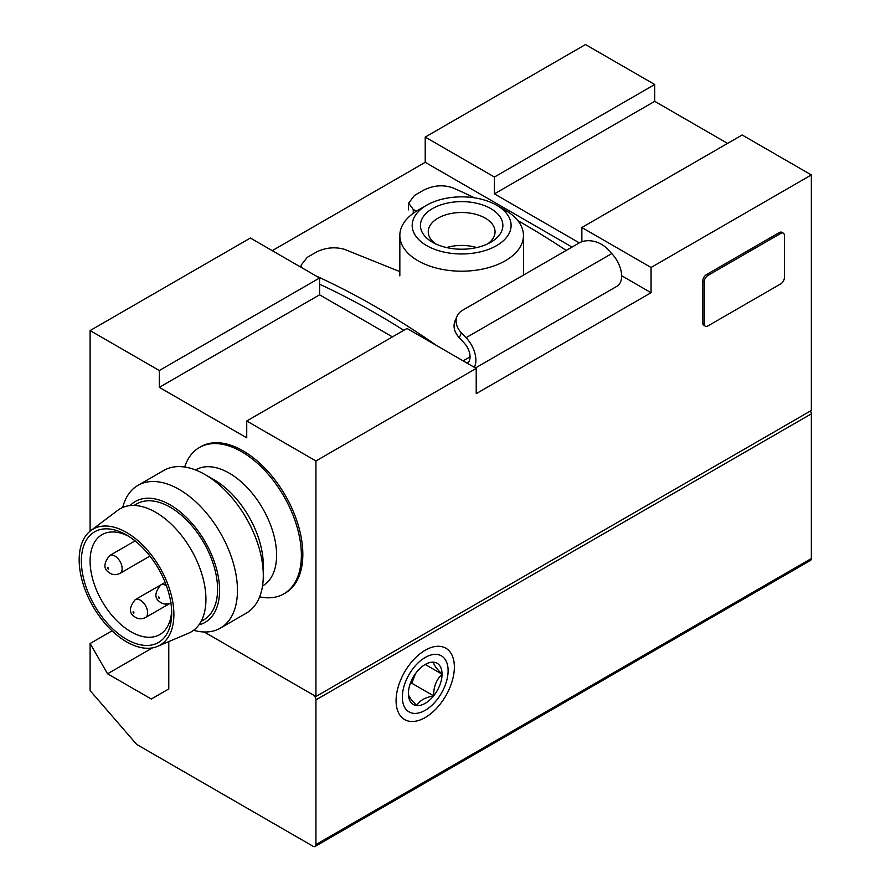 <?xml version="1.0" encoding="UTF-8"?>
<svg xmlns="http://www.w3.org/2000/svg" width="891" height="891" viewBox="0 0 891 891"><rect width="100%" height="100%" fill="white"/><g stroke="black" fill="none" stroke-linecap="round" stroke-linejoin="round"><path stroke-width="1.34" d="M654.707 84.511L494.438 177.042L425.219 137.08L585.498 44.55L654.707 84.511L654.707 101.329L727.568 143.395M90.102 330.572L159.311 370.522L319.591 277.992L250.371 238.031L90.102 330.572L90.102 531.17M651.065 267.478L581.856 227.517L742.136 134.987L811.345 174.937L651.065 267.478L651.065 292.716L621.606 275.698M476.217 368.417L407.009 328.467L246.729 420.998L315.937 460.959L476.217 368.417L476.217 393.655L651.065 292.716M783.323 233.152L781.864 232.306A5.157 2.974 120 0 0 779.291 232.562L706.44 274.628A5.157 2.974 120 0 0 702.799 280.932L702.799 322.999A5.157 2.974 120 0 0 703.857 325.36L705.316 326.195A5.157 2.974 120 0 0 707.888 325.939L780.75 283.884A5.157 2.974 120 0 0 784.392 277.569L784.392 235.514A5.157 2.974 120 0 0 783.323 233.152A5.157 2.974 120 0 0 780.75 233.409L707.888 275.464A5.157 2.974 120 0 0 704.246 281.779L704.246 323.834A5.157 2.974 120 0 0 705.316 326.195M168.778 641.598L168.778 688.932L151.292 699.034L107.577 673.796L90.102 643.514L90.102 690.614L136.724 744.453L313.031 846.25A4.121 2.383 -120 0 0 315.091 846.45A4.121 2.383 -120 0 0 315.937 844.568L315.937 699.869A4.121 2.383 -120 0 0 313.031 694.824L204.173 631.975L315.937 696.506L315.937 460.959M315.937 696.506L811.345 410.484L811.345 174.937M272.234 250.649L425.219 162.318L425.219 137.08M494.438 177.042L494.438 193.87L654.707 101.329M159.311 370.522L159.311 387.351L319.591 294.821L319.591 277.992M494.438 193.87L579.306 242.875M392.441 336.876L319.591 294.821M159.311 387.351L246.729 437.826L246.729 420.998M581.856 241.751L581.856 227.517M259.626 596.859A84.489 48.782 -120 0 0 283.873 593.852L285.332 593.016A84.489 48.782 -120 0 0 285.332 495.452A84.489 48.782 -120 0 0 200.843 446.681L199.395 447.516A84.489 48.782 -120 0 0 184.671 467.018M572.022 247.074L425.219 162.318M505.364 210.276L496.621 205.22A49.45 28.557 180 0 1 496.621 245.604A49.45 28.557 180 0 1 426.678 245.604A49.45 28.557 180 0 1 426.678 205.22A49.45 28.557 180 0 1 496.621 205.22L505.364 210.276A61.813 35.696 180 0 1 523.462 235.514A61.813 35.696 180 0 1 461.649 271.198A61.813 35.696 180 0 1 399.836 235.514A61.813 35.696 180 0 1 417.935 210.276L426.678 205.22M490.785 208.594A41.209 23.79 180 0 1 490.796 242.241A41.209 23.79 180 0 1 432.503 242.241A41.209 23.79 180 0 1 432.503 208.594A41.209 23.79 180 0 1 490.785 208.594M435.554 243.833A33.401 19.29 180 0 1 428.248 231.794A33.401 19.29 180 0 1 448.864 213.974A33.401 19.29 180 0 1 485.272 218.15A33.401 19.29 180 0 1 495.051 231.794A33.401 19.29 180 0 1 487.733 243.833M283.873 593.852A84.489 48.782 -120 0 0 283.873 496.298A84.489 48.782 -120 0 0 199.395 447.516M262.522 585.955L262.734 585.832A66.97 38.669 -120 0 0 262.734 508.505A66.97 38.669 -120 0 0 195.764 469.835L195.552 469.958M193.614 630.282A82.429 47.591 -120 0 0 220.389 628.133L246.217 613.208A82.429 47.591 -120 0 0 263.291 575.475L263.291 565.161A69.788 40.284 -120 0 0 213.951 479.692L205.008 474.535A82.429 47.591 -120 0 0 163.799 470.448L137.96 485.361A82.429 47.591 -120 0 0 122.713 507.469M263.291 575.475A82.429 47.591 -120 0 0 205.008 474.535M220.389 628.133A82.429 47.591 -120 0 0 220.389 532.952A82.429 47.591 -120 0 0 137.96 485.361M198.938 624.825A69.788 40.284 -120 0 0 205.13 541.761A69.788 40.284 -120 0 0 130.108 505.587M201.065 621.439L203.716 619.902A66.97 38.669 -120 0 0 203.716 542.574A66.97 38.669 -120 0 0 136.746 503.905L134.096 505.442M157.562 646.365L188.614 633.178A71.08 41.042 -120 0 0 191.209 549.803A71.08 41.042 -120 0 0 117.701 510.365L90.759 530.657A66.97 38.669 -120 0 0 83.442 584.964A66.97 38.669 -120 0 0 126.522 641.821A66.97 38.669 -120 0 0 157.562 646.365A66.97 38.669 -120 0 0 160.012 567.812A66.97 38.669 -120 0 0 90.759 530.657M126.522 639.304A63.874 36.876 -120 0 0 171.696 613.22A63.874 36.876 -120 0 0 126.522 534.99A63.874 36.876 -120 0 0 81.359 561.063A63.874 36.876 -120 0 0 126.522 639.304M128.772 536.349A57.692 33.312 -120 0 0 102.053 534.656A57.692 33.312 -120 0 0 93.199 580.887A57.692 33.312 -120 0 0 130.899 631.73A57.692 33.312 -120 0 0 159.745 634.581A57.692 33.312 -120 0 0 171.64 610.602M107.577 673.796L152.506 647.857M90.102 643.514L112.043 630.839M315.091 846.45L810.487 560.428A4.121 2.383 -120 0 0 811.345 558.546L811.345 413.847A4.121 2.383 -120 0 0 810.487 410.985M396.083 700.716A41.209 23.79 120 0 0 425.219 717.533A41.209 23.79 120 0 0 454.365 667.058A41.209 23.79 120 0 0 425.219 650.241A41.209 23.79 120 0 0 396.083 700.716M476.685 247.564A32.366 18.689 0 0 0 446.614 247.564M433.639 662.202A23.79 13.733 120 0 0 425.219 664.463A23.79 13.733 120 0 0 416.81 671.914A23.79 13.733 120 0 0 408.401 693.599A23.79 13.733 120 0 0 416.81 705.572A23.79 13.733 120 0 0 433.639 695.86A23.79 13.733 120 0 0 442.047 674.175A23.79 13.733 120 0 0 433.639 662.202C433.483 664.474 436.289 668.462 442.047 674.175C436.323 679.655 433.516 686.883 433.639 695.86C425.107 697.397 419.505 700.627 416.81 705.572C411.085 699.914 408.278 695.927 408.401 693.599M402.342 697.096A32.366 18.689 120 0 0 425.219 710.305A32.366 18.689 120 0 0 448.106 670.678A32.366 18.689 120 0 0 425.219 657.469A32.366 18.689 120 0 0 402.342 697.096M415.429 673.752A20.604 11.895 -60 0 1 411.542 680.479M415.496 673.641L411.776 683.241L410.06 684.232M425.408 664.563L442.047 674.175M411.776 683.241L433.639 695.86M319.591 284.218A805.698 465.169 60 0 1 403.801 330.316M475.438 367.972L617.006 286.245A22.208 12.83 60 0 0 611.772 253.579L607.116 248.712A20.604 15.481 23.6 0 0 579.027 243.031L462.462 310.324A20.604 15.481 23.6 0 0 457.094 316.16A20.604 15.481 23.6 0 0 461.404 332.833L466.071 337.7A22.208 12.83 60 0 1 474.268 367.292M467.196 363.216A13.966 8.064 60 0 0 464.033 342.846L459.255 337.745L461.404 332.833M316.004 275.92A824.242 475.872 60 0 1 436.813 345.675M455.023 320.894C452.884 326.507 454.299 332.131 459.255 337.745M399.836 271.599L344.305 249.268C334.76 246.684 325.482 247.598 316.483 252.019L307.206 257.376L301.169 265.095L301.169 267.356M474.602 197.858A824.242 475.872 60 0 0 452.906 187.856C443.25 184.537 433.538 185.283 423.771 190.084L414.482 195.441L408.646 203.148L413.257 209.452L413.257 213.294M517.794 220.578A824.242 475.872 60 0 1 566.208 250.438M470.069 356.834L463.108 360.855M416.442 211.167L413.257 209.452M166.461 585.832A10.302 5.947 -120 0 0 160.714 584.953C154.143 593.072 154.321 598.997 161.226 602.75C164.055 604.488 167.319 604.51 171.016 602.795M159.311 598.496A1.036 0.59 -120 0 0 158.676 596.87A1.036 0.59 -120 0 0 159.311 598.496M120.018 573.358A10.302 5.947 -120 0 0 120.018 561.453A10.302 5.947 -120 0 0 109.716 555.505C103.144 563.624 103.323 569.549 110.228 573.303C113.057 575.051 116.32 575.063 120.018 573.358L149.944 556.073M108.312 569.059A1.036 0.59 -120 0 0 107.677 567.433A1.036 0.59 -120 0 0 108.312 569.059M145.523 617.519A10.302 5.947 -120 0 0 145.523 605.624A10.302 5.947 -120 0 0 135.22 599.676C128.649 607.785 128.816 613.721 135.733 617.463C138.562 619.212 141.825 619.234 145.523 617.519L170.872 602.873M133.806 613.22A1.036 0.59 -120 0 0 133.182 611.594A1.036 0.59 -120 0 0 133.806 613.22M780.75 233.409L779.291 232.562M707.888 275.464L706.44 274.628M704.246 281.779L702.799 280.932M704.246 323.834L702.799 322.999M315.937 844.568L811.345 558.546M315.937 699.869L811.345 413.847M611.772 253.579L466.071 337.7M399.836 235.514L399.836 275.887M523.462 235.514L523.462 275.107M165.147 582.391L160.714 584.953M135.076 540.87L109.716 555.505M160.636 584.997L135.22 599.676M408.446 203.148L408.446 209.864M455.011 320.938L457.094 316.16"/></g></svg>
